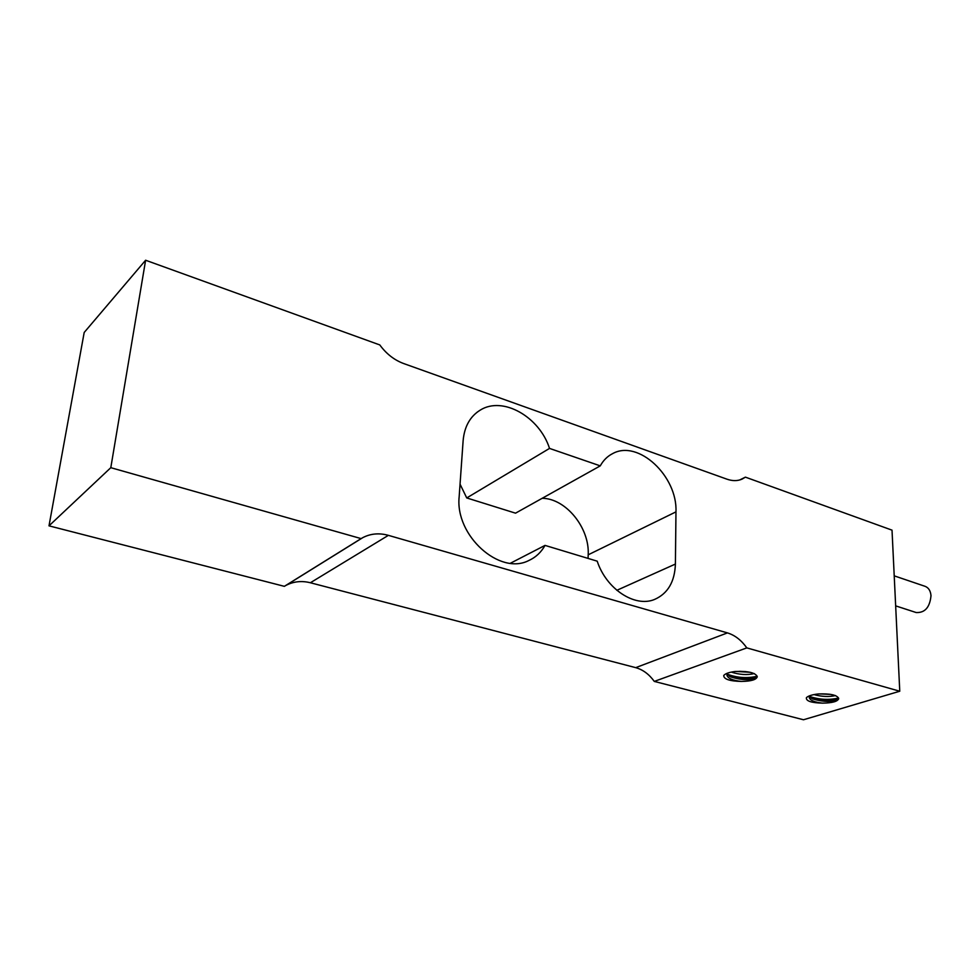 <?xml version="1.0" encoding="UTF-8"?>
<svg xmlns="http://www.w3.org/2000/svg" width="980" height="980" viewBox="0 0 980 980"><rect width="100%" height="100%" fill="white"/><g stroke="black" fill="none" stroke-linecap="round" stroke-linejoin="round"><path stroke-width="1.47" d="M145.616 260.239L84.194 332.465L49 525.844L110.801 467.68L145.616 260.239L379.799 344.935C386.316 353.854 394.279 360.064 403.687 363.555L726.964 479.183C732.464 481.094 737.475 481.082 741.995 479.159L745.413 477.15L892.02 530.155L899.763 691.231L803.49 719.761L654.285 681.406L746.821 647.89C741.333 640.173 734.878 635.175 727.442 632.896L635.714 667.649C642.917 669.659 649.103 674.24 654.285 681.406M739.582 480.004L745.413 477.15M110.801 467.68L361.118 538.608L362.87 537.591L286.038 585.354C293.571 581.446 301.693 580.577 310.378 582.757L388.374 535.35C379.223 532.814 370.722 533.561 362.87 537.591M388.374 535.35L727.442 632.896M746.821 647.89L899.763 691.231M549.523 448.411L600.262 465.868C603.349 460.294 607.502 456.19 612.721 453.569C638.348 439.297 677.633 476.28 675.967 511.866L675.404 564.051C674.742 581.826 667.784 593.623 654.542 599.454C634.93 607.759 606.314 589.102 597.212 561.173L545.027 545.395C541.168 552.291 535.803 557.314 528.918 560.462C499.8 575.836 454.843 535.57 459.167 496.664L463.136 440.571C464.422 426.496 470.143 416.329 480.31 410.069C502.85 395.859 539.49 416.868 549.523 448.411L466.737 497.938L460.049 484.157M49 525.844L284.347 586.334L361.118 538.608M284.347 586.334L286.038 585.354M510.421 563.243L545.027 545.395M588.061 558.416L588.196 554.803C589.776 527.987 565.938 498.44 542.197 498.293M466.737 497.938L515.541 513.165L600.262 465.868M635.714 667.649L310.378 582.757M818.178 693.963C830.011 693.509 836.81 694.942 838.574 698.25L838.672 698.605C837.778 701.472 832.4 702.979 822.514 703.138C811.146 702.832 805.781 700.994 806.43 697.625C808.304 695.874 812.224 694.649 818.178 693.963M735.233 671.471C747.385 670.969 754.649 672.513 757.038 676.102L757.246 676.727C756.425 679.716 751.109 681.284 741.309 681.431C729.524 681.125 723.669 679.14 723.742 675.477C725.372 673.566 729.206 672.231 735.233 671.471M838.684 698.777L837.778 699.696C831.065 702.145 822.71 701.901 812.714 698.936L809.456 696.486M810.031 695.629L809.26 697.601C810.166 700.431 814.576 702.268 822.514 703.138M757.258 676.886L756.144 677.964C749.271 680.439 740.819 680.096 730.798 676.935L727.123 674.069M727.822 673.039L726.927 675.232C727.932 678.417 732.721 680.488 741.309 681.431M756.928 677.413C748.389 679.434 739.189 679.03 729.328 676.176M838.525 699.108C830.121 701.129 821.044 700.823 811.293 698.189M838.549 698.03C828.982 700.235 819.292 699.708 809.48 696.437M813.964 694.587C821.718 696.719 828.896 697.05 835.487 695.58M830.55 694.379L819.109 693.901M757.124 676.261C747.213 678.552 737.23 677.854 727.185 674.179M745.755 671.606L739.569 671.3M731.264 672.109C739.471 674.742 747.152 675.232 754.294 673.579M750.215 672.292L735.686 671.435M894.213 575.848L925.108 586.334C928.611 587.706 930.571 590.83 931 595.705C929.861 607.343 924.912 612.953 916.165 612.537L895.659 605.873M616.849 590.303L675.404 564.051M588.196 554.803L675.967 511.866M610.344 454.904L612.721 453.569M477.138 412.2L480.31 410.069"/></g></svg>
